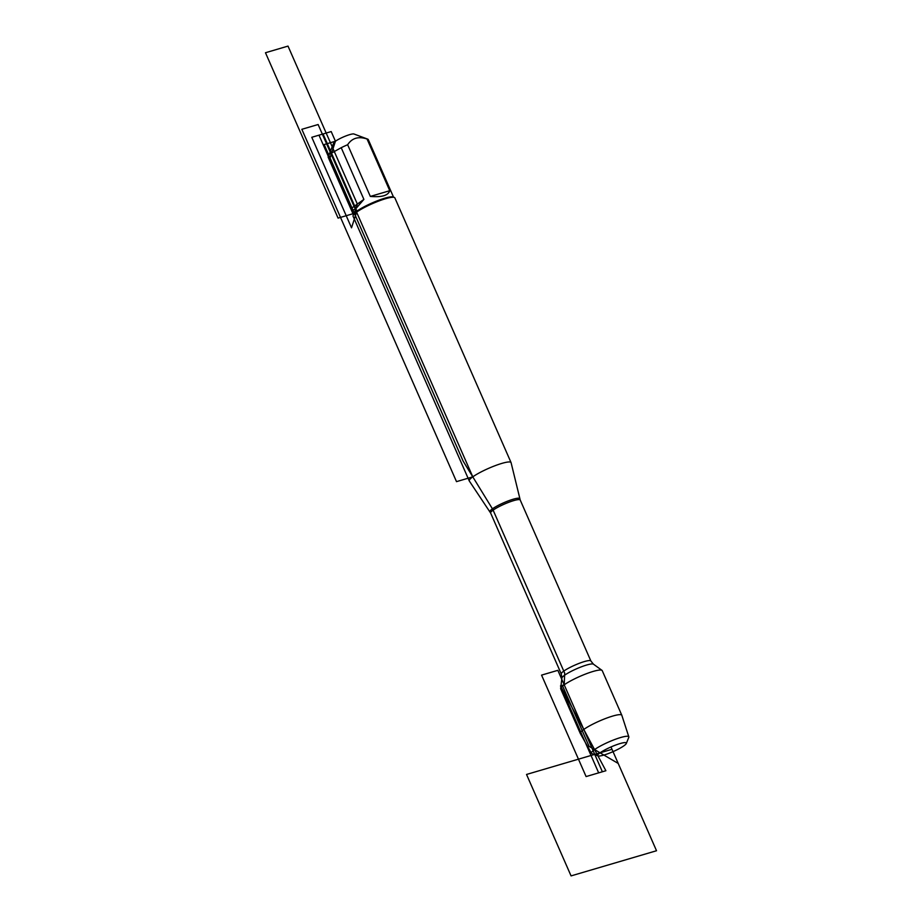 <?xml version="1.0" encoding="UTF-8"?>
<svg xmlns="http://www.w3.org/2000/svg" width="922" height="922" viewBox="0 0 922 922"><rect width="100%" height="100%" fill="white"/><g stroke="black" fill="none" stroke-linecap="round" stroke-linejoin="round"><path stroke-width="1.38" d="M490.619 513.012L469.31 481.007A22.82 3.723 -23.7 0 1 469.263 480.915A22.82 3.723 -23.7 0 1 472.79 476.847A22.82 3.723 -23.7 0 1 495.563 465.518A22.82 3.723 -23.7 0 1 511.053 462.567A22.82 3.723 -23.7 0 1 511.088 462.671L520.215 500.024A16.158 2.639 156.3 0 0 504.357 504.103A16.158 2.639 156.3 0 0 490.619 513.012L561.279 673.97A16.158 2.639 -23.7 0 1 575.017 665.062A16.158 2.639 -23.7 0 1 590.875 660.982L593.445 664.174A17.311 2.824 156.3 0 0 576.642 668.761A17.311 2.824 156.3 0 0 561.89 678.027L560.657 688.492A22.67 3.7 156.3 0 0 560.703 688.861L580.284 733.474A22.67 3.7 156.3 0 0 580.318 733.532L591.44 753.262A20.422 3.331 -23.7 0 1 594.575 749.586A20.422 3.331 -23.7 0 1 615.101 739.386A20.422 3.331 -23.7 0 1 628.827 736.851A20.422 3.331 -23.7 0 1 628.769 737.427L626.315 743.478A15.662 2.559 156.3 0 0 616.853 744.619A15.662 2.559 156.3 0 0 600.072 752.813A15.662 2.559 156.3 0 0 598.021 755.902A15.662 2.559 156.3 0 0 613.026 751.649A15.662 2.559 156.3 0 0 626.315 743.478M628.827 736.851L621.831 715.311A22.67 3.7 156.3 0 0 621.808 715.253L602.227 670.628A22.67 3.7 156.3 0 0 601.985 670.352A22.67 3.7 156.3 0 0 585.862 673.924A22.67 3.7 156.3 0 0 564.206 684.827A22.67 3.7 156.3 0 0 560.657 688.492M511.053 462.567L394.847 197.861A22.82 3.723 156.3 0 0 394.305 197.423A22.82 3.723 156.3 0 0 377.663 201.457A22.82 3.723 156.3 0 0 356.584 212.141A22.82 3.723 156.3 0 0 353.103 215.506A22.82 3.723 156.3 0 0 353.057 216.197L469.263 480.915M353.414 214.734L328.151 157.189A21.909 3.573 -23.7 0 1 328.105 157.04L333.729 142.887A11.214 1.832 -23.7 0 1 335.435 141.227A11.214 1.832 -23.7 0 1 345.785 135.983A11.214 1.832 -23.7 0 1 353.967 134.001L367.751 139.153A21.909 3.573 -23.7 0 1 368.27 139.579L393.533 197.124M370.333 196.421C381.731 197.423 388.208 195.522 389.752 190.704L370.333 196.421L347.64 144.731C352.02 138.046 358.485 136.133 367.06 139.015A21.909 3.573 -23.7 0 1 367.751 139.153M389.752 190.704L367.06 139.015M329.039 154.447L341.209 147.704A21.909 3.573 -23.7 0 1 347.64 144.731M328.105 157.04L350.798 208.729C351.778 210.354 353.472 210.343 355.857 208.683L363.89 199.394L341.209 147.704M350.798 208.729L363.89 199.394M353.103 215.506L353.575 214.342A21.909 3.573 -23.7 0 1 356.918 211.115A21.909 3.573 -23.7 0 1 377.144 200.858A21.909 3.573 -23.7 0 1 393.129 196.974L394.305 197.423M621.808 715.253A22.67 3.7 156.3 0 0 606.422 718.18A22.67 3.7 156.3 0 0 583.787 729.44A22.67 3.7 156.3 0 0 580.284 733.474M598.021 755.902L591.901 753.608A20.422 3.331 -23.7 0 1 591.44 753.262M335.435 141.227L329.592 159.322L318.989 135.165L331.194 131.569L335.435 141.227L324.164 144.547L463.132 461.138L492.821 509.463L564.69 673.175L564.206 684.827L562.328 685.369L589.112 746.382L618.213 763.451L610.963 746.958M356.918 211.115L351.524 227.815L311.786 137.286L323.057 133.967L356.918 211.115M288.01 46.1L357.344 204.062L354.348 213.328L338.074 218.111L265.478 52.738L288.01 46.1M318.125 124.516L301.84 129.299L456.505 481.641L472.79 476.847L318.125 124.516M557.845 670.329L602.377 771.772L586.092 776.566L541.56 675.123L557.845 670.329M612.001 749.298L526.531 774.457L571.064 875.9L656.522 850.741L612.001 749.298M605.892 770.734L560.495 685.91L598.666 772.867L605.892 770.734L560.495 685.91M489.951 511.791A16.285 2.662 -23.7 0 1 492.429 508.829A16.285 2.662 -23.7 0 1 508.898 500.658A16.285 2.662 -23.7 0 1 519.778 498.698M520.215 500.024L590.875 660.982M593.445 664.174L601.985 670.352M561.279 673.97L561.89 678.027"/></g></svg>
